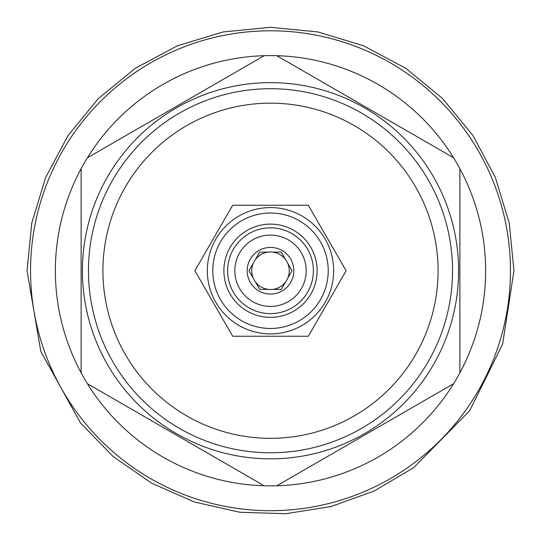 <?xml version="1.0" encoding="UTF-8"?>
<svg xmlns="http://www.w3.org/2000/svg" width="541" height="541" viewBox="0 0 541 541"><rect width="100%" height="100%" fill="white"/><g stroke="black" fill="none" stroke-linecap="round" stroke-linejoin="round"><path stroke-width="0.81" d="M270.5 510.697A239.954 239.954 0 0 0 510.454 270.743A239.954 239.954 0 0 0 270.5 30.79A239.954 239.954 0 0 0 30.546 270.743A239.954 239.954 0 0 0 270.5 510.697M87.419 383.711A215.129 215.129 0 0 0 264.204 485.777L87.419 383.711A215.129 215.129 0 0 1 264.204 55.703L87.419 157.769M276.796 485.777L453.581 383.711A215.129 215.129 0 0 1 264.204 485.777M270.5 458.836A188.092 188.092 0 0 1 82.408 270.743A188.092 188.092 0 0 1 270.5 82.645A188.092 188.092 0 0 1 458.592 270.743A188.092 188.092 0 0 1 270.5 458.836M264.204 55.703A215.129 215.129 0 0 1 453.581 157.769L276.796 55.703M81.123 168.67L81.123 372.81M453.581 383.711A215.129 215.129 0 0 0 453.581 157.769M459.877 372.81L459.877 168.67M270.5 452.776A182.033 182.033 0 0 0 452.533 270.743A182.033 182.033 0 0 0 270.5 88.704A182.033 182.033 0 0 0 88.467 270.743A182.033 182.033 0 0 0 270.5 452.776M270.5 438.325A167.582 167.582 0 0 0 438.082 270.743A167.582 167.582 0 0 0 270.5 103.155A167.582 167.582 0 0 0 102.918 270.743A167.582 167.582 0 0 0 270.5 438.325M232.684 205.249L194.875 270.743L232.684 336.238L308.316 336.238L346.125 270.743L308.316 205.249L232.684 205.249M333.662 270.743A63.162 63.162 0 0 0 270.5 207.575A63.162 63.162 0 0 0 207.338 270.743A63.162 63.162 0 0 0 270.5 333.905A63.162 63.162 0 0 0 333.662 270.743A63.162 63.162 0 0 0 270.5 207.575A63.162 63.162 0 0 0 207.338 270.743A63.162 63.162 0 0 0 270.5 333.905A63.162 63.162 0 0 0 333.662 270.743M328.225 270.743A57.725 57.725 0 0 0 270.5 213.019A57.725 57.725 0 0 0 212.775 270.743A57.725 57.725 0 0 0 270.5 328.461A57.725 57.725 0 0 0 328.225 270.743M223.886 270.743A46.614 46.614 0 0 0 270.5 317.357A46.614 46.614 0 0 0 317.114 270.743A46.614 46.614 0 0 0 270.5 224.123A46.614 46.614 0 0 0 223.886 270.743M313.388 270.743A42.888 42.888 0 0 1 270.5 313.624A42.888 42.888 0 0 1 227.612 270.743A42.888 42.888 0 0 1 270.5 227.856A42.888 42.888 0 0 1 313.388 270.743M234.841 270.743A35.659 35.659 0 0 1 270.5 235.078A35.659 35.659 0 0 1 306.159 270.743A35.659 35.659 0 0 1 270.5 306.402A35.659 35.659 0 0 1 234.841 270.743M247.19 270.743A23.31 23.31 0 0 0 270.5 294.047A23.31 23.31 0 0 0 293.81 270.743A23.31 23.31 0 0 0 270.5 247.433A23.31 23.31 0 0 0 247.19 270.743M248.968 270.743L253.31 278.257A18.766 18.766 0 0 1 253.31 263.224L248.968 270.743L253.31 278.257A18.766 18.766 0 0 0 255.393 281.875L259.734 289.388L268.41 289.388A18.766 18.766 0 0 0 272.59 289.388L281.266 289.388L285.607 281.875A18.766 18.766 0 0 0 287.69 278.257L292.032 270.743L287.69 263.224A18.766 18.766 0 0 1 287.69 278.257M272.59 289.388A18.766 18.766 0 0 0 285.607 281.875M255.393 281.875A18.766 18.766 0 0 0 268.41 289.388M253.31 263.224A18.766 18.766 0 0 1 287.69 263.224L292.032 270.743M268.41 252.092L259.734 252.092L255.393 259.606M285.607 259.606L281.266 252.092L272.59 252.092M27.05 270.743L31.73 223.25L45.579 177.583L68.071 135.5L98.34 98.604L135.23 68.328L177.313 45.829L222.98 31.973L270.473 27.293L317.959 31.96L363.633 45.809L405.723 68.294L442.619 98.563L472.908 135.46L495.414 177.556L509.27 223.237L513.95 270.743L502.616 344.15L469.676 410.727L413.595 467.695L374.156 491.018L331.045 506.545L285.79 513.707L239.988 512.273L194.361 501.98L151.548 483.147L113.123 456.482L80.501 422.954L40.805 351.407L27.05 270.743"/></g></svg>
